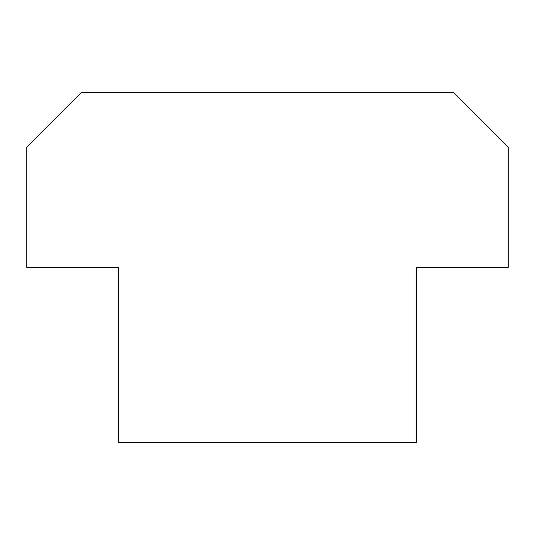 <?xml version="1.0" encoding="UTF-8"?>
<svg xmlns="http://www.w3.org/2000/svg" width="535" height="535" viewBox="0 0 535 535"><rect width="100%" height="100%" fill="white"/><g stroke="black" fill="none" stroke-linecap="round" stroke-linejoin="round"><path stroke-width="0.8" d="M508.25 267.5L416.33 267.5L416.33 442.592L118.67 442.592L118.67 267.5L26.75 267.5L26.75 147.125L81.467 92.408L453.533 92.408L508.25 147.125L508.25 267.5"/></g></svg>
